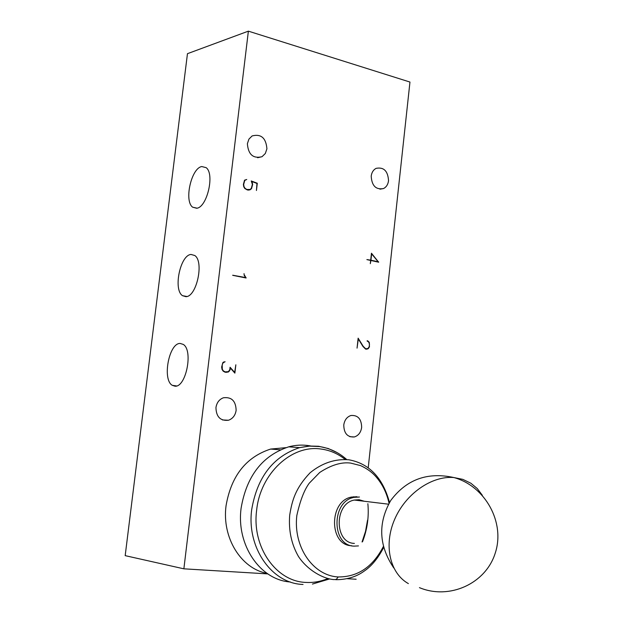 <?xml version="1.0" encoding="UTF-8"?>
<svg xmlns="http://www.w3.org/2000/svg" width="623" height="623" viewBox="0 0 623 623"><rect width="100%" height="100%" fill="white"/><g stroke="black" fill="none" stroke-linecap="round" stroke-linejoin="round"><path stroke-width="0.93" d="M361.651 427.417C360.873 432.448 358.443 435.625 354.355 436.957C347.463 437.377 343.935 433.39 343.771 424.987C344.55 420.027 346.933 416.865 350.928 415.502C357.906 414.988 361.48 418.96 361.651 427.417M266.917 148.827L265.32 153.507L262.026 156.7C253.148 158.849 248.266 154.52 247.378 143.711L248.927 139.108L252.113 135.939C261.076 133.665 266.013 137.956 266.917 148.827M388.534 180.693C388.028 184.47 386.353 187.095 383.519 188.551C375.903 189.937 371.799 185.802 371.199 176.145C371.705 172.423 373.341 169.83 376.105 168.358C383.784 166.878 387.927 170.99 388.534 180.693M236.133 410.347C235.323 415.385 232.776 418.687 228.485 420.245C220.402 421.101 216.22 416.888 215.947 407.598C216.749 402.653 219.226 399.374 223.392 397.778C231.592 396.781 235.837 400.971 236.133 410.347M196.689 208.253L192.671 207.194C183.902 201.112 191.269 168.109 201.782 166.551L206.151 167.657C214.912 173.942 207.077 207.389 196.689 208.253M174.962 386.19L172.275 385.326C162.05 379.664 168.997 342.845 180.179 343.452L183.248 344.402C193.449 350.251 186.043 387.553 174.962 386.19M185.895 296.673L182.508 295.676C173.03 289.765 180.218 254.986 191.043 254.457L194.797 255.523C204.266 261.629 196.611 296.875 185.895 296.673M267.041 573.378C241.015 568.628 221.788 537.68 226.04 505.806C231.164 475.972 246.03 457.064 270.639 449.066L285.918 447.664M351.746 497.022L351.902 497.995M290.349 581.991C260.188 580.06 236.14 545.047 241.109 508.166C246.591 475.98 262.462 455.538 288.722 446.831C296.26 444.845 303.713 444.588 311.079 446.06M383.379 546.503C372.834 566.891 357.781 577.038 338.211 576.953C313.042 575.73 293.106 546.885 296.828 515.517C300.115 500.713 304.25 489.951 309.242 483.214L319.7 472.475C331.148 465.015 341.474 461.884 350.663 463.084L360.538 465.599C366.511 468.332 371.417 471.782 375.248 475.941C382.039 483.378 386.626 492.482 389.032 503.267M358.459 545.904L354.105 546.145C331.374 545.779 331.265 501.274 353.973 497.372L359.44 497.014M354.401 543.404C334.185 543.046 334.138 503.477 354.339 500.051L359.144 499.732L364.323 501.258M248.375 31.15L183.871 568.822L125.184 555.646L187.461 53.679L248.375 31.15L409.957 82.049L368.216 467.756M371.456 253.218L378.667 262.205L370.919 260.5L370.311 263.669L370.662 260.445L366.885 259.62L370.701 260.141L371.456 253.218M244.496 275.195L246.101 277.99L232.698 275.327L245.657 277.57L244.216 275.35L244.029 273.637L244.177 275.226M368.629 341.957L367.095 341.007L367.718 340.812L369.314 342.533L369.439 346.871L368.045 348.802L365.608 349.106L362.991 346.513L358.311 338.943L357.049 348.132L358.139 338.164L363.178 346.302L365.717 348.794L367.913 348.506L369.19 346.746L369.478 344.098L368.629 341.957M244.543 180.187L246.755 179.486L244.769 180.405L243.663 184.447L244.021 186.682L245.065 188.341L246.817 189.478L249.932 189.509L251.287 188.434L252.385 184.408L251.248 180.966L257.291 183.232L256.435 190.498L256.98 183.45L251.996 181.566L252.673 184.439L251.521 188.652L250.033 189.828L248.024 190.101L244.886 188.59L243.757 186.775L243.383 184.424L244.543 180.187M230.082 367.251L234.661 372.414L235.852 364.79L234.871 373.13L230.3 367.975L230.082 369.86L228.446 371.962L225.059 372.204L223.182 371.152L222.029 369.408L221.648 367.056L222.832 362.656L225.098 361.745L223.057 362.851L222.193 364.899L222.294 369.283L223.369 370.88L225.152 371.884L228.345 371.643L229.786 369.743L230.082 367.251M183.871 568.822L267.812 573.9M347.112 578.697L356.154 579.242M377.951 262.049L378.691 261.971M366.892 259.581L370.701 260.141M245.361 277.842L246.132 277.757M232.706 275.226L245.657 277.57M365.374 348.903L366.768 348.981M365.265 348.81L365.717 348.794M366.246 349.215L368.045 348.802M368.24 348.195L368.699 348.187M368.357 341.723L368.816 341.708M367.118 340.828L367.718 340.812M250.843 188.785L251.521 188.652M249.325 189.922L249.823 189.532M256.715 183.349L257.291 183.232M247.269 189.922L249.932 189.509M247.269 189.914L248.024 189.766M246.381 189.563L246.817 189.478M246.755 179.486L245.446 179.891M234.232 372.414L234.661 372.414M224.529 371.908L226.39 372.071M224.482 371.884L225.152 371.884M223.244 362.282L223.75 362.274M223.447 362.103L225.098 361.745M225.947 372.344L228.446 371.962M228.719 371.292L229.233 371.292M370.117 260.289L370.95 260.196L371.643 253.888L378.169 261.785L370.124 260.204M378.169 261.785L370.95 260.196M351.621 545.732C328.913 545.366 328.812 500.97 351.489 497.084L356.956 496.718M303.035 584.452C271.963 583.704 246.552 547.819 251.684 509.7C257.206 477.14 273.17 456.449 299.585 447.633L309.055 446.021L318.478 446.263M327.791 578.58C320.72 581.539 313.486 582.817 306.088 582.427C276.145 581.672 251.7 547.049 256.637 510.292C260.266 473.402 291.774 444.487 320.97 449.027C329.894 450.18 337.962 453.661 345.189 459.455M482.35 495.324L477.265 488.557L470.879 483.238L462.858 479.375L453.879 477.545C431.723 475.559 405.448 493.875 394.546 519.582C383.48 545.242 389.873 573.3 408.377 583.603M318.68 446.286L328.274 448.537L337.277 452.711M338.211 576.953L336.327 579.398L334.107 579.592C324.256 579.125 307.949 570.855 298.479 556.51C291.424 544.229 288.504 530.461 289.695 515.198C292.125 500.004 295.652 488.004 310.114 472.756C322.083 463.045 334.972 458.723 348.779 459.774C369.143 463.45 382.717 477.677 389.507 502.457M367.515 520.291L365.537 531.341L362.056 541.971M346.738 459.556C338.826 452.469 329.699 448.139 319.365 446.551L309.514 446.115L299.585 447.633L288.722 446.831M419.443 587.645C449.292 600.097 485.792 583.782 495.285 552.975C505.339 522.354 485.192 486.057 453.879 477.545C427.557 471.782 406.531 479.399 390.8 500.394C377.772 523.11 378.761 545.631 393.783 567.966M349.83 436.684L354.355 436.957M257.618 157.72L262.026 156.7M379.929 189.182L383.519 188.551M222.419 419.941L228.485 420.245M197.024 208.175L192.671 207.194M176.589 385.949L172.275 385.326M186.884 296.486L182.508 295.676M270.639 449.066L280.381 449.829M312.419 584.07L329.551 578.962M362.516 541.761C367.297 529.433 369.081 516.755 367.866 503.719M353.506 496.733L353.771 497.349M383.643 547.516C376.082 562.016 368.598 568.145 364.066 571.198C356.255 576.859 346.809 579.694 335.727 579.702M353.973 497.372L351.489 497.084M388.511 504.186L354.339 500.051"/></g></svg>
